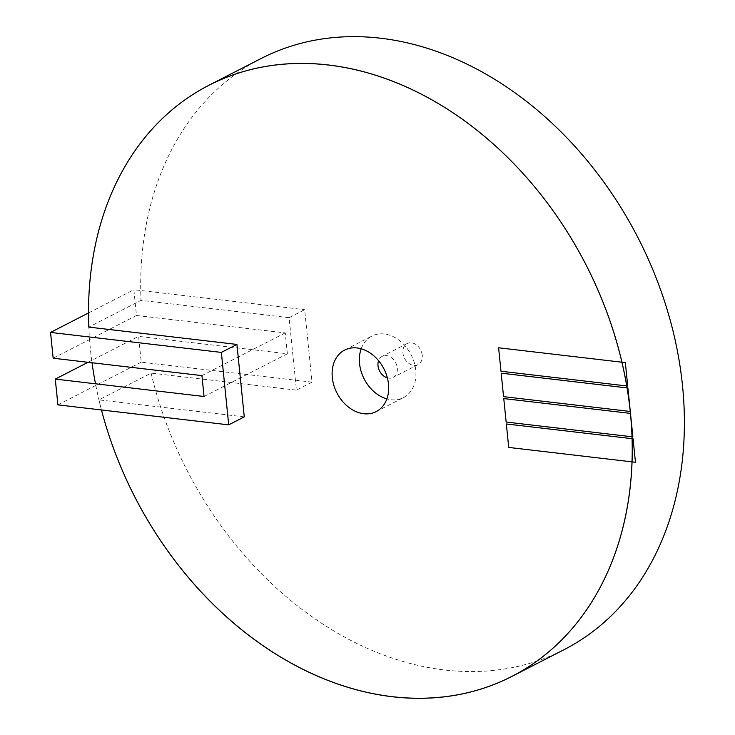 <?xml version="1.0" encoding="UTF-8"?>
<svg xmlns="http://www.w3.org/2000/svg" width="735" height="735" viewBox="0 0 735 735"><rect width="100%" height="100%" fill="white"/><g stroke="black" fill="none" stroke-linecap="round" stroke-linejoin="round"><path stroke-width="0.55" stroke-dasharray="3.67 2.76" d="M244.277 416.874L98.94 399.868L151.116 373.123L296.453 390.129L289.094 317.676L304.667 309.692L312.026 382.136L141.212 362.153L138.593 336.373L287.367 353.774L285.244 332.891L136.471 315.49L133.853 289.709L304.667 309.692M57.9 404.875L141.212 362.153M312.026 382.136L296.453 390.129M289.094 317.676L140.991 300.349L88.825 327.103A332.137 253.685 -117.1 0 0 92.022 362.759M88.512 312.954L133.853 289.709M53.159 358.211L136.471 315.49M88.044 362.291L138.593 336.373M151.116 373.123A332.137 253.685 -117.1 0 0 564.122 649.639M261.017 58.552A332.137 253.685 -117.1 0 0 140.991 300.349M422.212 355.225A11.861 9.059 -117.1 0 0 407.153 343.539A11.861 9.059 -117.1 0 0 404.507 358.23A11.861 9.059 -117.1 0 0 417.985 364.652A11.861 9.059 -117.1 0 0 422.212 355.225M204.054 396.496L287.367 353.774M201.932 375.613L285.244 332.891M361.179 348.803A34.573 26.405 62.9 0 1 371.882 336.115A34.573 26.405 62.9 0 1 411.15 354.821A34.573 26.405 62.9 0 1 403.432 397.635A34.573 26.405 62.9 0 1 386.876 398.921M387.363 377.863A11.861 9.059 -117.1 0 0 393.069 377.432A11.861 9.059 -117.1 0 0 397.295 367.996A11.861 9.059 -117.1 0 0 382.246 356.319A11.861 9.059 -117.1 0 0 378.562 360.692M98.94 399.868A332.137 253.685 -117.1 0 0 101.458 409.974A332.137 253.685 -117.1 0 1 95.504 383.799M376.173 411.609L403.432 397.635M344.632 350.09L371.882 336.115M407.153 343.539L382.246 356.319M417.985 364.652L393.069 377.432"/><path stroke-width="1.1" d="M244.277 416.874L228.714 424.858L221.354 352.414L236.927 344.43L244.277 416.874M221.354 352.414L50.54 332.431L53.159 358.211L201.932 375.613L204.054 396.496L55.281 379.095L57.9 404.875L228.714 424.858M50.54 332.431L88.512 312.954M88.825 327.103A332.137 253.685 -117.1 0 1 337.852 66.325A332.137 253.685 -117.1 0 1 630.391 412.436A332.137 253.685 -117.1 0 1 418.16 698.25A332.137 253.685 -117.1 0 1 101.458 409.974A332.137 253.685 -117.1 0 0 511.955 676.393A332.137 253.685 -117.1 0 0 586.135 265.096A332.137 253.685 -117.1 0 0 208.85 85.306A332.137 253.685 -117.1 0 0 88.825 327.103L236.927 344.43M55.281 379.095L88.044 362.291M511.955 676.393L564.122 649.639A332.137 253.685 -117.1 0 0 638.311 238.342A332.137 253.685 -117.1 0 0 261.017 58.552L208.85 85.306M386.876 398.921A34.573 26.405 62.9 0 1 359.553 363.586A34.573 26.405 62.9 0 1 361.179 348.803M332.303 377.56A34.573 26.405 62.9 0 1 344.632 350.09A34.573 26.405 62.9 0 1 383.9 368.795A34.573 26.405 62.9 0 1 376.173 411.609A34.573 26.405 62.9 0 1 332.303 377.56M378.562 360.692A11.861 9.059 -117.1 0 0 387.363 377.863M503.567 396.643L630.299 411.471L627.911 388.006L501.178 373.178L503.567 396.643M92.022 362.759A332.137 253.685 -117.1 0 0 95.504 383.799M506.149 422.037L632.872 436.866L630.492 413.401L503.76 398.572L506.149 422.037M500.985 371.248L627.718 386.068L625.338 362.612L498.606 347.784L500.985 371.248M508.721 447.431L635.453 462.26L633.074 438.795L506.341 423.966L508.721 447.431"/></g></svg>
